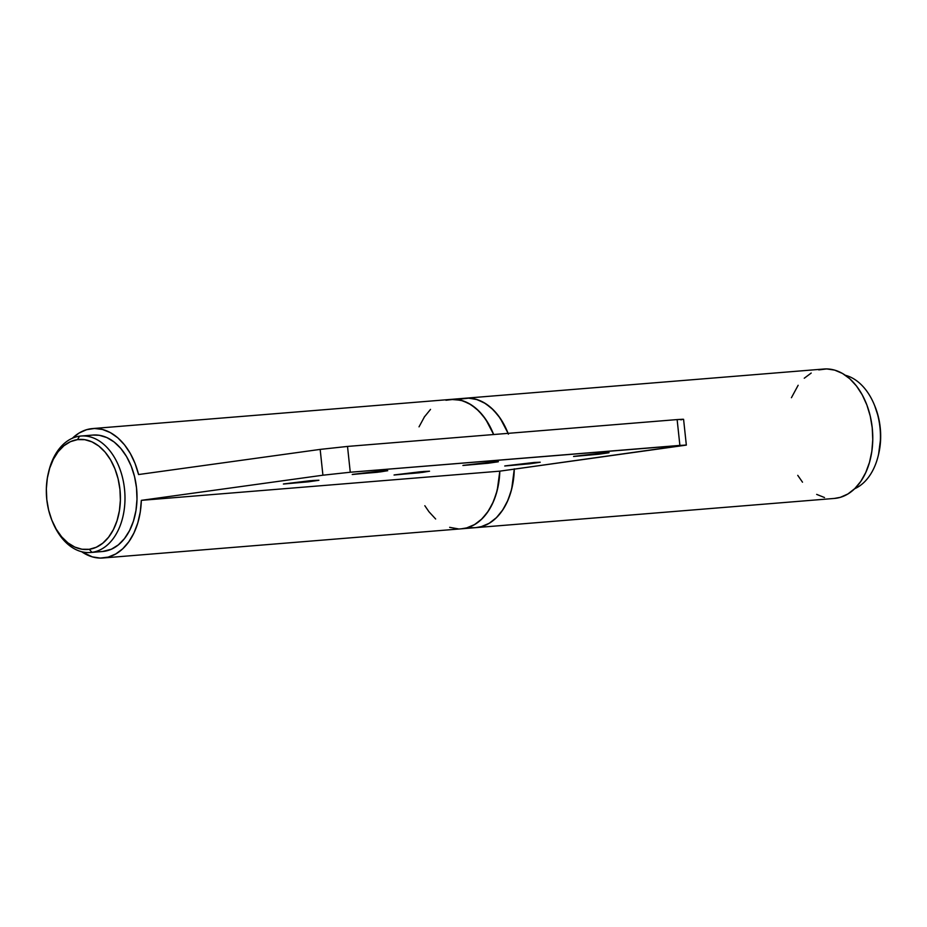 <?xml version="1.0" encoding="UTF-8"?>
<svg xmlns="http://www.w3.org/2000/svg" width="927" height="927" viewBox="0 0 927 927"><rect width="100%" height="100%" fill="white"/><g stroke="black" fill="none" stroke-linecap="round" stroke-linejoin="round"><path stroke-width="1.39" d="M508.089 433.349A64.913 43.395 -94.7 0 0 465.447 398.204A64.913 43.395 85.3 0 1 508.089 433.349L500.163 418.17L493.326 409.885L485.621 403.639L477.347 399.664L468.819 398.135L460.36 399.085M514.276 469.155A64.913 43.395 85.3 0 1 475.991 527.614A64.913 43.395 85.3 0 1 468.691 527.301A64.913 43.395 -94.7 0 0 475.991 527.614A64.913 43.395 -94.7 0 0 514.276 469.155L511.669 489.097L507.973 500.163L502.84 509.792L496.478 517.614L489.132 523.338L481.067 526.745L475.794 527.637M461.391 528.807L466.721 527.892L474.276 524.763L481.229 519.572L487.335 512.527L492.399 503.848L496.246 493.824L498.749 482.805L499.815 471.159L141.333 500.348A64.913 43.395 85.3 0 1 103.071 557.984L461.553 528.796A64.913 43.395 -94.7 0 0 499.815 471.159L685.725 445.041L350.267 472.237L322.92 475.203L141.333 500.348L499.815 471.159A64.913 43.395 85.3 0 1 461.553 528.796L834.474 498.425A64.913 43.395 -94.7 0 0 872.458 430.198A64.913 43.395 -94.7 0 0 823.929 369.016L451.009 399.386A64.913 43.395 85.3 0 1 493.651 434.531A64.913 43.395 -94.7 0 0 451.009 399.386L92.526 428.575A64.913 43.395 85.3 0 1 138.575 474.543L320.163 449.398L347.509 446.432L350.267 472.237L679.885 445.4L677.127 419.583L347.509 446.432L677.127 419.583L682.967 419.236L680.893 419.873M460.279 399.108L468.181 398.112L476.177 399.305L483.987 402.642L491.345 408.007L498.008 415.215L503.755 424.045L508.39 434.172M514.276 468.842L513.349 480.534L510.986 491.634L507.254 501.762L502.307 510.592L496.293 517.799L489.41 523.176L481.901 526.513L475.852 527.625M791.426 397.718L798.147 385.273M804.254 378.228L811.206 373.048M818.761 369.908L826.664 368.923L834.659 370.116L842.469 373.442L849.827 378.807L856.49 386.026L862.237 394.844L866.872 404.972L870.244 416.072L872.226 427.753L872.759 439.653L871.832 451.345L869.468 462.434L865.737 472.573L860.789 481.391L854.775 488.61L847.892 493.975L840.383 497.312L834.335 498.436M824.509 497.532L816.664 494.392M802.504 482.179L797.753 475.354M312.967 480.499L318.888 480.232L308.401 481.82L283.558 483.94L310.163 480.731L318.714 480.325L308.83 481.762L283.384 484.033L312.967 480.499M534.311 462.469L540.232 462.214L529.757 463.79L504.902 465.91L534.311 462.469L540.059 462.295L530.174 463.743L504.728 466.003L534.311 462.469M423.639 471.484L429.56 471.217L419.085 472.805L394.23 474.925L420.835 471.727L429.525 471.194L422.48 472.388L394.056 475.018L423.639 471.484M381.808 470.962L387.729 470.707L377.254 472.283L352.399 474.404L379.004 471.206L387.706 470.684L380.649 471.866L352.225 474.497L381.808 470.962M603.153 452.932L609.074 452.677L598.599 454.253L573.743 456.374L603.153 452.932L608.9 452.77L599.016 454.207L573.57 456.466L603.153 452.932M492.48 461.947L498.402 461.692L487.926 463.268L463.071 465.389L492.48 461.947L498.228 461.785L488.344 463.222L462.897 465.481L492.48 461.947M103.071 557.984A64.913 43.395 85.3 0 1 81.634 551.716L92.341 556.884L100.336 558.077L108.239 557.092L115.794 553.952L122.746 548.772L128.853 541.727L133.917 533.037L137.764 523.025L140.267 512.005L141.333 500.348L322.92 475.203L320.163 449.398L138.575 474.543L135.087 463.523L130.336 453.5L124.496 444.821L117.752 437.776L110.336 432.608L102.491 429.468L94.496 428.483L86.617 429.688L79.108 433.025L72.225 438.39M72.387 438.239A64.913 43.395 85.3 0 1 92.526 428.575M445.933 400.255L454.381 399.305L462.921 400.846L471.194 404.809L478.888 411.067L485.725 419.352L493.651 434.531L488.819 424.311L482.979 415.632L476.235 408.587L468.819 403.407L460.974 400.279L450.87 399.398M424.693 416.408L419.027 426.837M424.833 505.725L428.992 511.785L435.655 518.993M461.356 528.807L466.64 527.915L474.694 524.52L482.052 518.796L488.413 510.962L493.535 501.333L497.231 490.267L499.815 471.159L686.339 445.111L679.885 445.4L677.127 419.583L683.581 419.305L686.339 445.111M320.163 449.398L322.92 475.203L350.267 472.237L347.509 446.432L320.163 449.398M430.522 409.386L424.16 417.208M449.653 527.336L458.181 528.865M854.613 488.761A58.424 39.061 -94.7 0 0 880.163 429.572A58.424 39.061 -94.7 0 0 845.378 375.284A58.424 39.061 85.3 0 1 874.149 404.381A58.424 39.061 85.3 0 1 878.309 455.389A58.424 39.061 85.3 0 1 854.613 488.761M878.309 455.389L878.657 453.94A55.18 36.895 -94.7 0 0 874.729 405.759L874.149 404.381M878.599 454.184L880.65 438.274L880.21 427.474L878.367 416.872L874.682 405.655M48.528 472.33A58.424 39.061 85.3 0 1 79.56 436.188L77.509 439.618A55.18 36.895 85.3 0 1 119.942 489.398A55.18 36.895 85.3 0 1 89.224 549.305L91.982 552.341A58.424 39.061 -94.7 0 0 124.496 488.9A58.424 39.061 -94.7 0 0 79.56 436.188A58.424 39.061 85.3 0 1 81.031 436.026A58.424 39.061 85.3 0 1 124.6 490.001A58.424 39.061 85.3 0 1 91.982 552.341L104.009 551.356A58.424 39.061 -94.7 0 0 136.64 489.016A58.424 39.061 -94.7 0 0 93.059 435.053L81.031 436.026M102.422 551.53L111.437 549.19L118.355 544.879L124.473 538.587L129.571 530.557L133.442 521.09L135.956 510.557L136.987 499.352L136.524 487.926L134.566 476.698L131.205 466.107L126.547 456.559L120.8 448.425L114.16 442.017L106.883 437.579L99.27 435.284L92.943 435.064M90.51 552.492L102.538 551.519A58.424 39.061 -94.7 0 0 104.009 551.356L91.982 552.341A58.424 39.061 85.3 0 1 90.51 552.492A58.424 39.061 85.3 0 1 52.561 521.924A58.424 39.061 -94.7 0 0 52.851 522.619A58.424 39.061 -94.7 0 0 91.982 552.341L89.224 549.305A55.18 36.895 85.3 0 1 52.271 521.241A55.18 36.895 85.3 0 1 48.343 473.06A55.18 36.895 85.3 0 1 77.509 439.618L79.56 436.188A58.424 39.061 -94.7 0 0 48.691 471.611L48.343 473.06M89.224 549.305L81.982 549.236L74.786 547.069L67.914 542.874L61.645 536.826L56.211 529.143L51.819 520.128L48.633 510.128L46.79 499.526L46.35 488.726L47.335 478.147L49.699 468.205L53.36 459.259L58.169 451.669L63.951 445.725L70.475 441.658L77.509 439.618L84.751 439.676L91.947 441.855L98.807 446.038L105.087 452.098L110.522 459.78L114.913 468.795L118.088 478.795L119.942 489.398L120.383 500.186L119.398 510.765L117.034 520.719L113.372 529.665L108.552 537.243L102.781 543.187L96.246 547.266L89.224 549.305M52.851 522.619L52.271 521.241"/></g></svg>
